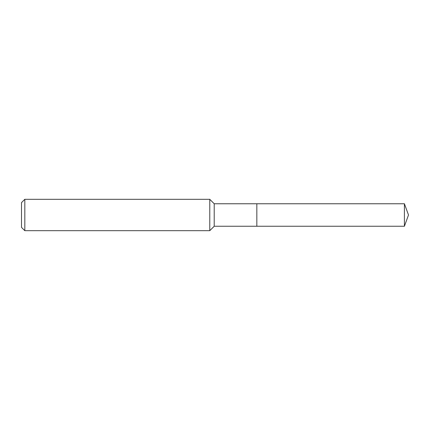 <?xml version="1.0" encoding="UTF-8"?>
<svg xmlns="http://www.w3.org/2000/svg" width="430" height="430" viewBox="0 0 430 430"><rect width="100%" height="100%" fill="white"/><g stroke="black" fill="none" stroke-linecap="round" stroke-linejoin="round"><path stroke-width="0.64" d="M404.41 203.755L256.839 203.755L256.839 226.244L256.839 203.755L214.215 203.755L214.215 226.244L404.41 226.244L408.5 215L404.41 203.755L404.41 226.244M214.215 203.755L209.77 199.31L209.77 230.69L214.215 226.244M24.822 230.69L21.5 227.368L21.5 202.632L24.822 199.31L24.822 230.69L209.77 230.69M24.822 199.31L209.77 199.31"/></g></svg>
